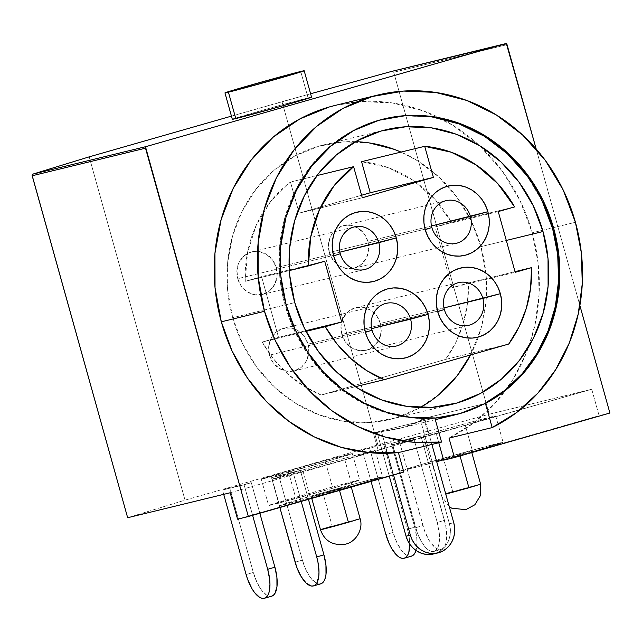 <?xml version="1.0" encoding="UTF-8"?>
<svg xmlns="http://www.w3.org/2000/svg" width="642" height="642" viewBox="0 0 642 642"><rect width="100%" height="100%" fill="white"/><g stroke="black" fill="none" stroke-linecap="round" stroke-linejoin="round"><path stroke-width="0.48" stroke-dasharray="3.21 2.41" d="M269.488 355.146A21.932 20.054 76.3 0 0 293.956 370.94A21.932 20.054 76.3 0 0 308.056 344.112L371.646 328.632L308.056 344.112A21.932 20.054 76.3 0 0 283.579 328.319A21.932 20.054 76.3 0 0 269.488 355.146L365.242 331.842L269.488 355.146L273.211 362.81L279.31 368.468L286.838 371.261L294.67 370.755L301.596 367.031L306.579 360.66L308.842 352.61L308.056 344.112L304.324 336.448L298.233 330.791L290.698 327.998L282.873 328.503L275.94 332.227L270.964 338.599L268.701 346.648L269.488 355.146M372.023 330.189L365.242 331.842L372.023 330.189M341.801 334.45A21.932 20.054 76.3 0 0 366.269 350.243A21.932 20.054 76.3 0 0 380.361 323.407L443.951 307.927L380.361 323.407A21.932 20.054 76.3 0 0 355.893 307.614A21.932 20.054 76.3 0 0 341.801 334.45L427.789 313.521L341.801 334.45L345.524 342.114L351.615 347.771L359.151 350.556L366.975 350.05L373.909 346.335L378.884 339.963L381.147 331.914L380.361 323.407L376.637 315.744L370.546 310.086L363.011 307.301L355.178 307.799L348.253 311.522L343.277 317.894L341.006 325.943L341.801 334.45M444.336 309.492L427.789 313.521L444.336 309.492M329.322 252.467A21.932 20.054 76.3 0 0 353.79 268.26A21.932 20.054 76.3 0 0 367.882 241.432L431.48 225.952L367.882 241.432A21.932 20.054 76.3 0 0 343.414 225.639A21.932 20.054 76.3 0 0 335.702 229.611A21.932 20.054 76.3 0 0 329.322 252.467L395.785 236.296L329.322 252.467L333.046 260.13L339.137 265.788L346.672 268.581L354.496 268.075L361.43 264.352L366.405 257.98L368.677 249.931L367.882 241.432L364.158 233.768L358.067 228.111L350.532 225.318L342.708 225.823L335.774 229.547L330.799 235.919L328.527 243.968L329.322 252.467M431.857 227.509L395.785 236.296L431.857 227.509M237.733 278.692A21.932 20.054 76.3 0 0 262.201 294.485A21.932 20.054 76.3 0 0 276.293 267.65L339.883 252.17L276.293 267.65A21.932 20.054 76.3 0 0 251.825 251.857A21.932 20.054 76.3 0 0 237.733 278.692L333.479 255.388L237.733 278.692L241.456 286.356L247.547 292.014L255.083 294.798L262.907 294.301L269.841 290.577L274.816 284.205L277.079 276.156L276.293 267.65L272.569 259.986L266.478 254.328L258.943 251.544L251.11 252.049L244.185 255.765L239.209 262.137L236.938 270.186L237.733 278.692M340.268 253.734L333.479 255.388L340.268 253.734M355.491 141.673A141.208 129.098 76.3 0 0 323.424 144.964A141.208 129.098 76.3 0 0 232.685 317.702L294.75 302.599L232.685 317.702A141.208 129.098 76.3 0 0 390.208 419.37A141.208 129.098 76.3 0 0 420.205 407.55M470.522 354.978A141.208 129.098 76.3 0 0 480.946 246.624L506.305 240.453L480.946 246.624A141.208 129.098 76.3 0 0 401.001 152.082L417.741 160.877L438.927 177.064L456.968 197.287L471.156 220.776L480.946 246.624L485.97 273.837L486.026 301.371L481.123 328.166L470.522 354.978M432.267 117.005L404.845 115.849L377.961 120.503L352.651 130.791L329.884 146.32L310.535 166.487L295.352 190.513L284.92 217.486L279.631 246.359L279.695 276.028L285.104 305.359A152.178 139.129 76.3 0 0 433.751 418.215L434.875 418.127A152.178 139.129 -103.7 0 1 433.751 418.215L373.307 432.925A152.178 139.129 76.3 0 0 377.119 432.596L403.674 427.275L424.819 419.122L431.889 444.441L424.819 419.122L420.502 420.173L424.819 419.122A152.178 139.129 76.3 0 1 398.738 428.575A152.178 139.129 76.3 0 1 381.436 431.544L393.562 474.968L381.436 431.544L377.119 432.596L381.717 449.055L436.271 433.759L438.783 442.763L436.271 433.759L591.731 389.253L425.1 436.64L420.502 420.173A152.178 139.129 76.3 0 0 423.921 418.432L428.72 435.605L423.921 418.432L484.365 403.722L423.921 418.432A152.178 139.129 76.3 0 1 420.502 420.173L449.432 523.776L425.1 436.64L381.717 449.055L377.119 432.596A152.178 139.129 76.3 0 1 373.307 432.925L378.098 450.09L381.717 449.055L378.098 450.09L373.307 432.925L433.751 418.215L409.644 417.661L385.818 412.646L362.971 403.296L341.777 389.903L322.886 372.866L306.836 352.683L294.116 329.956L285.104 305.359L286.188 305.094L285.104 305.359A152.178 139.129 76.3 0 1 382.889 119.203L383.964 118.939M383.426 119.075A152.178 139.129 76.3 0 0 382.889 119.203M459.704 454.761L460.033 455.94L459.704 454.761L469.687 451.559L431.801 462.264L459.704 454.761M480.633 484.204L452.73 491.708L443.518 458.701L452.73 491.708L445.66 493.77M339.193 489.26L339.522 490.44L339.193 489.26L350.893 485.697L311.29 496.764L341.833 487.968L311.298 496.772L339.193 489.26M360.122 518.712L332.219 526.215L322.998 493.208L332.219 526.215L320.502 529.77M325.422 461.831L332.797 488.233A47.299 0.698 -15.6 0 0 359.737 480.047A47.299 0.698 -15.6 0 0 295.561 497.301L288.186 470.891A47.299 0.698 164.4 0 1 352.362 453.645A47.299 0.698 164.4 0 1 325.422 461.831L261.27 479.092L288.186 470.891L331.031 458.982L352.346 453.629L325.422 461.831A47.299 0.698 164.4 0 1 261.254 479.076A47.299 0.698 164.4 0 1 288.186 470.891L295.561 497.301A47.299 0.698 -15.6 0 0 268.621 505.487A47.299 0.698 -15.6 0 0 332.797 488.233L325.422 461.831M344.77 459.704L352.145 486.114A53.471 0.794 -15.6 0 0 382.592 476.854A53.471 0.794 -15.6 0 0 310.046 496.354L302.679 469.952A53.471 0.794 164.4 0 1 366.622 452.393A53.471 0.794 164.4 0 1 375.217 450.451A53.471 0.794 164.4 0 1 368.845 452.626A53.471 0.794 164.4 0 1 344.77 459.704L296.339 473.17L272.248 479.221L293.908 472.48L351.11 456.486L374.495 450.796L344.77 459.704A53.471 0.794 164.4 0 1 272.224 479.205A53.471 0.794 164.4 0 1 302.679 469.952L310.046 496.354A53.471 0.794 -15.6 0 0 279.599 505.615A53.471 0.794 -15.6 0 0 352.145 486.114L344.77 459.704M465.281 425.205L472.656 451.607A53.471 0.794 -15.6 0 0 503.103 442.354A53.471 0.794 -15.6 0 0 430.565 461.855L423.19 435.445A53.471 0.794 164.4 0 1 495.736 415.944A53.471 0.794 164.4 0 1 465.281 425.205L416.851 438.671L392.76 444.721L423.19 435.445L471.621 421.979L495.712 415.936L465.281 425.205A53.471 0.794 164.4 0 1 392.735 444.705A53.471 0.794 164.4 0 1 423.19 435.445L430.565 461.855A53.471 0.794 -15.6 0 0 400.11 471.108A53.471 0.794 -15.6 0 0 436.704 461.678L401.402 470.931L421.794 464.383L469.96 450.836L503.087 442.338L472.656 451.607L465.281 425.205M311.555 97.183A41.128 0.61 -15.6 0 0 308.096 97.889L300.729 71.479L308.096 97.889L311.001 97.448M335.445 105.352L360.475 101.572L392.342 102.921L423.616 110.962L453.083 125.399L479.63 145.67L502.213 171.005L519.98 200.424L532.242 232.797A176.855 161.688 76.3 0 1 528.599 346.993A176.855 161.688 76.3 0 1 449.007 438.109L473.387 423.086L494.781 403.569L512.525 380.152L526.087 353.565L528.599 347.001L535.043 324.619L539.111 294.213L538.173 263.292L532.242 232.797L575.417 222.284L532.242 232.797A176.855 161.688 76.3 0 0 439.417 117.791A176.855 161.688 76.3 0 0 334.955 105.473M443.646 460.17L599.106 415.663L609.9 413.031L599.106 415.663L591.731 389.253L489.196 414.21L377.857 444.93L185.032 500.134L127.654 517.725L185.032 500.134L89.19 156.857L185.032 500.134L377.857 444.93L489.196 414.21L393.723 72.257L392.992 71.447L391.764 71.374L392.992 71.447L393.723 72.257L507.052 44.667L393.723 72.257L489.196 414.21L591.731 389.253L599.106 415.663L443.646 460.17M230.189 492.767L385.657 448.252L230.189 492.767M293.121 472.432L271.534 477.688L300.352 470.361L293.121 472.432L301.218 501.41L293.121 472.432L300.352 470.361L308.449 499.34L300.352 470.361L278.764 475.618L302.358 560.113L278.764 475.618L271.534 477.688L293.121 472.432M413.641 437.924L392.053 443.181L420.871 435.854L413.641 437.924L437.234 522.428L439.232 532.732L439.28 541.872L438.566 545.548L437.379 548.445L435.774 550.443L433.807 551.462L431.56 551.462L429.121 550.459L426.569 548.469L421.561 541.912L417.292 532.78L392.053 443.181L420.871 435.854L445.692 525.557L446.736 535.468L445.797 543.477L444.609 546.374L443.004 548.372L441.038 549.392L438.791 549.392L436.351 548.388L431.247 543.517L428.792 539.842L424.522 530.709L399.284 441.11L422.877 525.613L415.647 527.684L392.053 443.181L420.871 435.854L444.465 520.357L437.234 522.428L413.641 437.924M409.748 544.135A27.421 11.099 74 0 0 407.477 529.257L414.708 527.186L416.706 537.49L416.987 542.297L415.992 550.459A27.421 11.099 -106 0 0 414.708 527.186L391.114 442.683L369.527 447.939L393.121 532.443L369.527 447.939L362.297 450.01L371.06 481.412L362.297 450.01L391.114 442.683L383.884 444.754L391.114 442.683L414.708 527.186L407.477 529.257L383.884 444.754L407.477 529.257L409.476 539.561L409.748 544.368M244.088 484.782L222.501 490.039L251.319 482.712L244.088 484.782L251.319 482.712L259.841 513.255L251.319 482.712L229.732 487.968L253.325 572.463L246.095 574.534L253.325 572.463L229.732 487.968L222.501 490.039L244.088 484.782L252.611 515.325L244.088 484.782M310.608 93.764L231.449 116.13L282.007 101.653L377.857 444.93L282.007 101.653L310.608 93.764M232.348 119.308L263.116 110.087L308.096 97.889A41.128 0.61 -15.6 0 0 263.589 109.951A41.128 0.61 -15.6 0 0 232.332 119.3M536.182 148.992L579.886 305.536L536.182 148.992M393.024 474.663L403.818 472.031L393.024 474.663L385.657 448.252L393.024 474.663L237.564 519.169L393.024 474.663M443.542 459.8A53.471 0.794 -15.6 0 0 472.656 451.607L442.996 459.945M352.145 486.114L303.706 499.58L279.615 505.623L310.046 496.354L358.485 482.888L382.576 476.846L352.145 486.114M332.797 488.233L268.645 505.495L287.809 499.532L338.406 485.384L359.095 480.352L332.797 488.233M452.73 491.708C475.553 485.151 492.743 480.97 468.917 487.768M332.219 526.215C355.034 519.659 372.232 515.47 348.405 522.275M433.575 553.966A24.677 22.558 76.3 0 0 434.369 553.749L438.687 552.706L434.369 553.749A24.677 22.558 76.3 0 0 449.432 523.776L453.75 522.724L449.432 523.776L450.307 528.535L450.315 533.341L449.464 538.028L447.771 542.402L445.307 546.294L442.169 549.568L438.478 552.088L433.631 553.95M389.293 476.195L381.717 449.055L389.293 476.195M393.121 532.443L385.89 534.513L393.121 532.443A27.421 11.099 -106 0 0 411.289 556.221L409.034 556.221L406.595 555.218L401.491 550.338L396.764 542.346L393.121 532.443M223.705 494.34L222.501 490.039L223.705 494.34M271.646 596.201L269.239 596.249L266.799 595.238L261.695 590.367L256.969 582.366L253.325 572.463A27.421 11.099 -106 0 0 271.486 596.241L264.255 598.312L271.486 596.241M320.687 583.851L318.28 583.899L315.832 582.888L310.736 578.017L306.001 570.024L302.358 560.113L295.127 562.183L302.358 560.113A27.421 11.099 -106 0 0 320.527 583.891L313.296 585.961L320.527 583.891M279.864 507.525L271.534 477.688L279.864 507.525M437.234 522.428A27.421 11.099 74 0 1 433.984 551.414A27.421 11.099 74 0 1 433.807 551.462L441.038 549.392A27.421 11.099 -106 0 0 441.214 549.343A27.421 11.099 -106 0 0 444.465 520.357L437.234 522.428M415.647 527.684L422.877 525.613A27.421 11.099 -106 0 0 441.038 549.392L433.807 551.462A27.421 11.099 74 0 1 415.647 527.684M542.097 200.906L526.809 175.595M362.289 197.76L299.148 213.128L361.59 195.248L299.148 213.128L362.289 197.76M316.907 175.603L290.465 182.039L299.148 213.128L290.465 182.039A121.466 111.05 76.3 0 0 245.22 281.324L289.357 270.579L245.22 281.324L261.567 276.638L324.708 261.27L261.567 276.638L278.524 337.371L305.688 330.758L278.524 337.371L261.567 276.638L245.22 281.324L247.563 252.346L256.278 225.117L270.868 201.219L290.465 182.039L316.907 175.603M306.009 331.384L262.177 342.058L278.524 337.371L262.177 342.058A121.466 111.05 76.3 0 0 321.128 395.039L355.371 386.709L321.128 395.039L303.594 385.994L287.624 373.893L273.685 359.103L262.177 342.058L306.009 331.384M508.721 344.04L445.58 359.416L321.128 395.039L445.58 359.416A121.466 111.05 76.3 0 0 458.805 335.886A121.466 111.05 76.3 0 0 468.411 283.01L515.02 271.662L468.411 283.01L452.064 287.688L515.205 272.32L452.064 287.688L468.411 283.01L467.424 303.634L463.195 323.624L455.844 342.403L445.58 359.416L508.721 344.04M498.248 211.587L435.107 226.955L452.064 287.688L435.107 226.955L498.248 211.587M514.595 206.909L451.454 222.276L435.107 226.955L451.454 222.276A121.466 111.05 76.3 0 0 431.946 196.147A121.466 111.05 76.3 0 0 361.566 161.68L388.185 167.626L412.966 180.258L434.482 198.835L451.454 222.276L514.595 206.909M369.238 142.925L343.791 141.858L318.849 146.175L295.36 155.717L274.23 170.13L256.286 188.836L242.195 211.138L232.508 236.16L227.605 262.955L227.661 290.489L232.685 317.702L242.475 343.55L256.664 367.039L274.704 387.27L295.89 403.457L319.427 414.981L344.393 421.401L369.84 422.476L394.782 418.159L418.271 408.609L439.393 394.204M293.956 370.94L396.499 345.982M366.269 350.243L468.804 325.285M353.79 268.26L456.326 243.302M262.201 294.485L364.736 269.528M390.208 419.37L452.273 404.259M471.413 451.198L471.798 452.57M350.901 485.705L351.286 487.077M352.362 453.645L359.737 480.047M375.217 450.451L382.592 476.854M495.736 415.944L503.103 442.354M377.697 95.064L378.13 94.96M392.735 444.705L400.11 471.108M272.224 479.205L279.599 505.615M261.254 479.076L268.621 505.487M311.29 496.764L311.747 498.393M431.801 462.264L441.022 495.271L449.288 506.763M433.984 551.414L441.214 549.343M323.424 144.964L385.481 129.861M435.308 419.675L398.738 428.575M251.825 251.857L354.36 226.899M343.414 225.639L445.949 200.681M355.893 307.614L438.863 287.415M438.871 287.415L458.428 282.657M283.579 328.319L386.123 303.361"/><path stroke-width="0.96" d="M444.336 309.492A21.932 20.054 76.3 0 0 469.519 325.093A21.932 20.054 76.3 0 0 482.896 298.45L500.351 293.683A35.647 32.59 -103.7 0 1 478.595 336.986A35.647 32.59 -103.7 0 1 437.683 311.627L444.336 309.492A21.932 20.054 -103.7 0 1 458.428 282.657A21.932 20.054 -103.7 0 1 482.896 298.45A21.932 20.054 -103.7 0 1 468.804 325.285A21.932 20.054 -103.7 0 1 444.336 309.492L437.683 311.627L436.416 304.757L436.399 297.808L437.635 291.043L440.083 284.727L443.638 279.101L448.164 274.375L453.501 270.739L459.431 268.332L465.723 267.241L472.151 267.505L478.451 269.126L484.389 272.039L489.742 276.124L494.292 281.228L497.871 287.159L500.351 293.683L501.611 300.552L501.627 307.502L500.391 314.267L497.943 320.583L494.388 326.216L489.862 330.935L484.525 334.57L478.595 336.986L472.303 338.077L465.875 337.804L459.576 336.183L453.637 333.27L448.285 329.185L443.734 324.082L440.155 318.151L437.683 311.627A35.647 32.59 -103.7 0 1 459.431 268.332A35.647 32.59 -103.7 0 1 500.351 293.683L443.951 307.927L482.896 298.45A21.932 20.054 76.3 0 0 457.722 282.841A21.932 20.054 76.3 0 0 444.336 309.492M372.023 330.189A21.932 20.054 76.3 0 0 397.205 345.797A21.932 20.054 76.3 0 0 410.591 319.154L428.037 314.387A35.647 32.59 -103.7 0 1 406.29 357.682A35.647 32.59 -103.7 0 1 365.37 332.331L372.023 330.189A21.932 20.054 -103.7 0 1 386.123 303.361A21.932 20.054 -103.7 0 1 410.591 319.154A21.932 20.054 -103.7 0 1 396.499 345.982A21.932 20.054 -103.7 0 1 372.023 330.189L365.37 332.331L364.102 325.462L364.086 318.512L365.33 311.747L367.77 305.432L371.325 299.798L375.859 295.079L381.196 291.444L387.118 289.028L393.418 287.937L399.838 288.21L406.145 289.831L412.084 292.744L417.436 296.829L421.987 301.933L425.566 307.863L428.037 314.387L429.305 321.257L429.321 328.206L428.086 334.972L425.638 341.287L422.083 346.913L417.549 351.639L412.22 355.275L406.29 357.682L399.99 358.774L393.57 358.509L387.262 356.888L381.324 353.975L375.979 349.89L371.421 344.786L367.842 338.856L365.37 332.331A35.647 32.59 -103.7 0 1 387.118 289.028A35.647 32.59 -103.7 0 1 428.037 314.387L371.646 328.632L410.591 319.154A21.932 20.054 76.3 0 0 385.409 303.546A21.932 20.054 76.3 0 0 372.023 330.189M340.268 253.734A21.932 20.054 76.3 0 0 365.45 269.335A21.932 20.054 76.3 0 0 378.828 242.692L396.283 237.933A35.647 32.59 -103.7 0 1 374.527 281.228A35.647 32.59 -103.7 0 1 333.615 255.869L340.268 253.734A21.932 20.054 -103.7 0 1 354.36 226.899A21.932 20.054 -103.7 0 1 378.828 242.692A21.932 20.054 -103.7 0 1 364.736 269.528A21.932 20.054 -103.7 0 1 340.268 253.734L333.615 255.869L332.347 249L332.331 242.05L333.567 235.285L336.015 228.969L339.57 223.344L344.104 218.617L349.433 214.982L355.363 212.574L361.655 211.483L368.083 211.756L374.382 213.377L380.321 216.282L385.673 220.367L390.224 225.478L393.811 231.409L396.283 237.933L397.55 244.803L397.558 251.752L396.323 258.509L393.883 264.833L390.32 270.459L385.794 275.185L380.457 278.821L374.527 281.228L368.235 282.32L361.807 282.047L355.507 280.426L349.569 277.521L344.216 273.428L339.666 268.324L336.087 262.393L333.615 255.869A35.647 32.59 -103.7 0 1 355.363 212.574A35.647 32.59 -103.7 0 1 396.283 237.933L339.883 252.17L378.828 242.692A21.932 20.054 76.3 0 0 353.654 227.091A21.932 20.054 76.3 0 0 340.268 253.734M431.857 227.509A21.932 20.054 76.3 0 0 457.04 243.117A21.932 20.054 76.3 0 0 470.426 216.474L487.872 211.708A35.647 32.59 -103.7 0 1 466.124 255.002A35.647 32.59 -103.7 0 1 425.205 229.651L431.857 227.509A21.932 20.054 -103.7 0 1 445.949 200.681A21.932 20.054 -103.7 0 1 470.426 216.474A21.932 20.054 -103.7 0 1 456.326 243.302A21.932 20.054 -103.7 0 1 431.857 227.509L425.205 229.651L423.937 222.782L423.921 215.832L425.156 209.067L427.604 202.752L431.159 197.118L435.693 192.399L441.022 188.756L446.952 186.349L453.252 185.257L459.672 185.53L465.972 187.151L471.918 190.064L477.263 194.149L481.813 199.253L485.4 205.183L487.872 211.708L489.14 218.577L489.156 225.527L487.912 232.292L485.472 238.607L481.917 244.233L477.383 248.96L472.047 252.595L466.124 255.002L459.824 256.094L453.396 255.829L447.097 254.208L441.158 251.295L435.806 247.21L431.255 242.106L427.676 236.176L425.205 229.651A35.647 32.59 -103.7 0 1 446.952 186.349A35.647 32.59 -103.7 0 1 487.872 211.708L431.48 225.952L470.426 216.474A21.932 20.054 76.3 0 0 445.243 200.866A21.932 20.054 76.3 0 0 431.857 227.509M420.205 407.55A141.208 129.098 76.3 0 0 470.522 354.978L457.345 375.49L439.393 394.204M543.004 231.521A141.208 129.098 -103.7 0 1 452.273 404.259A141.208 129.098 -103.7 0 1 294.75 302.599A141.208 129.098 -103.7 0 1 385.481 129.861A141.208 129.098 -103.7 0 1 543.004 231.521L506.305 240.453L543.004 231.521L548.027 258.734L548.091 286.268L543.18 313.063L533.502 338.093L519.41 360.387L501.458 379.101L480.336 393.506L456.847 403.048L431.897 407.373L406.458 406.298L381.484 399.878L357.955 388.346L336.761 372.159L318.729 351.936L304.541 328.447L294.75 302.599L289.727 275.386L289.67 247.852L294.574 221.057L304.26 196.027L318.344 173.733L336.296 155.019L357.417 140.614L380.907 131.072L405.856 126.747L431.304 127.822L456.269 134.242L479.799 145.766L500.993 161.961L519.025 182.184L533.213 205.673L543.004 231.521M378.13 94.96A176.855 161.688 -103.7 0 1 575.417 222.284L563.154 189.912L545.387 160.5L522.797 135.165L496.258 114.894L466.79 100.457L435.517 92.408L403.649 91.068L372.4 96.477L342.988 108.434L316.53 126.474L294.044 149.907L276.405 177.834L264.271 209.18L258.132 242.74L258.204 277.224L264.496 311.306L275.217 340.429L290.401 367.272L309.588 391.018L332.187 410.928L357.49 426.392L384.719 436.929L413.039 442.218L441.568 442.089A176.855 161.688 -103.7 0 1 264.496 311.306L221.321 321.819L264.496 311.306A176.855 161.688 -103.7 0 1 378.13 94.96L334.955 105.473A176.855 161.688 76.3 0 0 221.321 321.819A176.855 161.688 76.3 0 0 398.393 452.594L441.568 442.089L434.827 417.95A152.178 139.129 -103.7 0 1 286.188 305.094A152.178 139.129 -103.7 0 1 383.964 118.939A152.178 139.129 -103.7 0 1 553.725 228.496L552.65 228.761A152.178 139.129 76.3 0 0 383.426 119.075M460.033 455.94L468.917 487.768L480.633 484.204L468.917 487.768L460.033 455.94M339.522 490.44L348.405 522.275L360.122 518.712L348.405 522.275L339.522 490.44M311.539 97.167L280.771 106.395L235.791 118.593A41.128 0.61 -15.6 0 0 280.305 106.524A41.128 0.61 -15.6 0 0 311.555 97.183L304.188 70.772A41.128 0.61 164.4 0 1 272.93 80.122A41.128 0.61 164.4 0 1 228.416 92.183L235.791 118.593L232.885 119.035M300.729 71.479A41.128 0.61 164.4 0 1 304.188 70.772L255.749 83.677L231.024 90.859L224.973 92.905L228.416 92.183A41.128 0.61 164.4 0 1 224.957 92.897A41.128 0.61 164.4 0 1 256.214 83.548A41.128 0.61 164.4 0 1 300.729 71.479M454.44 457.545L443.646 460.17L438.783 442.763L443.646 460.17L454.44 457.545L449.007 438.109L454.44 457.545L609.9 413.031L454.44 457.545M335.445 105.352L329.226 106.989L299.814 118.947L273.356 136.987L250.87 160.42L233.231 188.347L221.105 219.692L214.958 253.245L215.03 287.728L221.321 321.819L232.043 350.933L247.234 377.785L266.414 401.531L289.012 421.441L314.315 436.905L341.544 447.442L369.864 452.722L398.393 452.594L403.818 472.031L248.358 516.545L145.509 148.182L32.18 175.764L127.654 517.725L230.189 492.767L237.564 519.169L248.358 516.545L145.606 147.146L146.344 146.512L505.479 43.696L391.764 71.374L310.608 93.764L391.764 71.374L506.434 43.833L536.182 148.992L507.052 44.667A1.372 1.252 -103.7 0 0 505.519 43.68L391.764 71.374M542.097 200.906L552.65 228.761L557.689 254.489L558.604 280.594L555.37 306.298L548.083 330.839L536.953 353.485L522.323 373.556L504.62 390.472L484.365 403.722A152.178 139.129 -103.7 0 1 454.865 414.917A152.178 139.129 -103.7 0 1 434.875 418.127L459.792 413.617L485.44 403.457A152.178 139.129 -103.7 0 0 553.725 228.496L558.765 254.232L559.68 280.337L556.445 306.041L549.159 330.574L538.036 353.22L523.399 373.299L505.695 390.208L484.365 403.722A152.178 139.129 76.3 0 0 552.65 228.761L553.725 228.496L543.172 200.641L527.885 175.33L508.448 153.534L485.617 136.088L460.25 123.665L433.342 116.74L405.921 115.584L379.037 120.247L353.726 130.535L330.959 146.055L311.619 166.222L296.435 190.249L285.995 217.221L280.706 246.095L280.771 275.771L286.188 305.094L295.2 329.691L307.919 352.418L323.961 372.601L342.86 389.638L364.046 403.032L386.893 412.381L410.728 417.404L434.827 417.95L441.568 442.089L398.393 452.594L403.818 472.031L248.358 516.545L237.564 519.169L230.189 492.767L127.654 517.725L32.1 175.242L32.63 174.191L32.18 175.764L145.509 148.182A1.372 1.252 -103.7 0 1 146.344 146.512L32.63 174.191L89.19 156.857L231.449 116.13L89.19 156.857L32.63 174.191L146.344 146.512L505.479 43.696A1.372 1.252 -103.7 0 1 505.519 43.68M579.886 305.536L609.9 413.031L579.886 305.536M492.181 427.596L449.007 438.109L492.181 427.596L516.561 412.581L537.948 393.056L555.699 369.648L569.261 343.053L578.217 314.107L582.286 283.708L581.339 252.779L575.417 222.284A176.855 161.688 -103.7 0 1 492.181 427.596L485.44 403.457L492.181 427.596M224.957 92.897L232.332 119.3A41.128 0.61 -15.6 0 0 235.791 118.593L228.416 92.183L273.396 79.985L304.172 70.764M436.704 461.678A53.471 0.794 -15.6 0 0 443.542 459.8L436.704 461.678M311.747 498.393L320.502 529.77L348.405 522.275C325.59 528.823 308.393 533.012 332.219 526.215L320.502 529.77C324.571 541.046 332.829 545.852 345.276 544.199C355.524 542.338 363.669 529.401 360.122 518.712L351.286 487.077M445.765 494.147L468.917 487.768L445.765 494.147M445.66 493.77L452.73 491.708M437.892 552.914A24.677 22.558 -103.7 0 0 438.687 552.706A24.677 22.558 -103.7 0 0 453.75 522.724L431.889 444.441L453.75 522.724L454.624 527.483L454.632 532.29L453.782 536.977L452.088 541.35L449.625 545.243L446.487 548.517L442.795 551.037L438.687 552.706L434.329 553.46L429.883 553.268L425.518 552.144L421.409 550.13L417.701 547.305L414.555 543.766L412.076 539.665L410.366 535.147L393.562 474.968L410.366 535.147L406.049 536.198L389.293 476.195L406.049 536.198A24.677 22.558 76.3 0 0 433.575 553.966L437.892 552.914A24.677 22.558 -103.7 0 1 410.366 535.147L406.049 536.198L407.758 540.716L410.238 544.817L413.384 548.356L417.091 551.181L421.2 553.195L425.566 554.319L430.012 554.511L434.369 553.749M385.89 534.513L371.06 481.412L385.89 534.513L389.534 544.416L391.805 548.741L396.812 555.298L399.364 557.288L401.804 558.291L404.051 558.291A27.421 11.099 74 0 1 385.89 534.513M404.227 558.243A27.421 11.099 74 0 0 409.748 544.135L408.81 552.377L407.622 555.274L406.017 557.272L404.051 558.291A27.421 11.099 74 0 0 404.227 558.243L411.458 556.173A27.421 11.099 -106 0 0 415.992 550.459M416.04 550.306L414.852 553.203L413.247 555.202L411.289 556.221A27.421 11.099 -106 0 0 411.458 556.173M264.432 598.264A27.421 11.099 74 0 0 267.682 569.277L274.912 567.207L259.841 513.255L274.912 567.207L267.682 569.277L252.611 515.325L267.682 569.277L269.68 579.582L269.953 584.397L269.014 592.406L267.826 595.294L266.221 597.293L264.255 598.312L262.008 598.32L259.569 597.309L254.465 592.438L252.009 588.762L247.74 579.638L246.095 574.534L223.705 494.34L246.095 574.534A27.421 11.099 74 0 0 264.255 598.312A27.421 11.099 74 0 0 264.432 598.264L271.662 596.193A27.421 11.099 -106 0 0 274.912 567.207L276.911 577.511L276.959 586.652L275.057 593.224L273.452 595.222L271.486 596.241A27.421 11.099 -106 0 0 271.662 596.193M313.473 585.921A27.421 11.099 74 0 0 316.715 556.927L301.218 501.41L316.715 556.927L323.945 554.857L308.449 499.34L323.945 554.857L325.943 565.169L326 574.301L325.277 577.985L324.098 580.882L322.493 582.872L320.527 583.891A27.421 11.099 -106 0 0 320.703 583.851A27.421 11.099 -106 0 0 323.945 554.857L316.715 556.927L317.95 562.135L318.994 572.046L318.769 576.372L316.867 582.952L315.262 584.942L313.296 585.961L311.049 585.969L306.057 582.976L301.042 576.412L296.773 567.287L279.864 507.525L295.127 562.183A27.421 11.099 74 0 0 313.296 585.961A27.421 11.099 74 0 0 313.473 585.921L320.703 583.851M369.238 142.925L394.204 149.345L401.001 152.082A141.208 129.098 76.3 0 0 355.491 141.673M526.809 175.595L507.373 153.791L484.533 136.353L459.174 123.93L432.267 117.005M498.248 211.587L514.595 206.909L497.622 183.468L476.115 164.89L451.326 152.258L424.707 146.312L433.39 177.401L362.289 197.76L353.606 166.671L334.009 185.851L319.419 209.749L310.704 236.978L308.361 265.948L324.708 261.27L341.664 322.003L325.317 326.69L336.825 343.735L350.765 358.525L366.743 370.619L384.277 379.671L508.721 344.04L518.985 327.035L526.336 308.256L530.565 288.266L531.552 267.642L515.205 272.32L498.248 211.587L514.595 206.909A121.466 111.05 -103.7 0 0 424.707 146.312L361.566 161.68L370.249 192.769L433.39 177.401L424.707 146.312L361.566 161.68L370.249 192.769L433.39 177.401L362.289 197.76L353.606 166.671L316.907 175.603L353.606 166.671A121.466 111.05 -103.7 0 0 308.361 265.948L289.357 270.579L324.708 261.27L341.664 322.003L306.009 331.384L325.317 326.69A121.466 111.05 -103.7 0 0 384.277 379.671L508.721 344.04A121.466 111.05 -103.7 0 0 531.552 267.642L515.02 271.662L531.552 267.642L515.205 272.32L498.248 211.587M361.59 195.248L370.249 192.769L361.59 195.248M305.688 330.758L341.664 322.003L305.688 330.758M355.371 386.709L384.277 379.671L355.371 386.709M382.889 119.203L383.964 118.939M471.798 452.57L480.633 484.204L480.657 495.167L474.871 504.756L465.787 509.692L451.695 508.167L449.288 506.763M454.865 414.917L435.308 419.675"/></g></svg>
